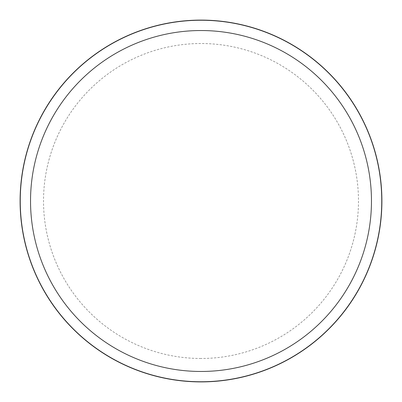 <?xml version="1.0" encoding="UTF-8"?>
<svg xmlns="http://www.w3.org/2000/svg" width="402" height="402" viewBox="0 0 402 402"><rect width="100%" height="100%" fill="white"/><g stroke="black" fill="none" stroke-linecap="round" stroke-linejoin="round"><path stroke-width="0.3" stroke-dasharray="2.01 1.51" d="M201 20.396A180.604 180.604 0 0 1 381.604 201A180.604 180.604 0 0 1 201 381.604A180.604 180.604 0 0 1 20.396 201A180.604 180.604 0 0 1 201 20.396A180.604 180.604 0 0 1 381.604 201A180.604 180.604 0 0 1 201 381.604A180.604 180.604 0 0 1 20.396 201A180.604 180.604 0 0 1 201 20.396A180.598 180.598 0 0 1 381.598 201A180.598 180.598 0 0 1 201 381.598A180.604 180.604 0 0 1 20.396 201A180.604 180.604 0 0 1 201 20.396A180.604 180.604 0 0 1 381.604 201A180.604 180.604 0 0 1 201 381.604A180.598 180.598 0 0 1 20.401 201A180.598 180.598 0 0 1 201 20.401A180.604 180.604 0 0 1 381.604 201A180.604 180.604 0 0 1 201 381.604M201 20.1A180.9 180.9 0 0 1 381.9 201A180.9 180.9 0 0 1 201 381.9A180.9 180.9 0 0 1 20.1 201A180.9 180.9 0 0 1 201 20.1A180.9 180.9 0 0 1 381.9 201A180.9 180.9 0 0 1 201 381.9A180.9 180.9 0 0 1 20.1 201A180.9 180.9 0 0 1 201 20.1M201 358.483A157.483 157.483 0 0 1 43.516 201A157.483 157.483 0 0 1 201 43.516A157.483 157.483 0 0 1 358.483 201A157.483 157.483 0 0 1 201 358.483"/><path stroke-width="0.6" d="M201 20.1A180.9 180.9 0 0 1 381.9 201A180.9 180.9 0 0 1 201 381.9A180.9 180.9 0 0 1 20.1 201A180.9 180.9 0 0 1 201 20.1M201 30.532A170.468 170.468 0 0 1 371.468 201A170.468 170.468 0 0 1 201 371.468A170.468 170.468 0 0 1 30.532 201A170.468 170.468 0 0 1 201 30.532"/></g></svg>
